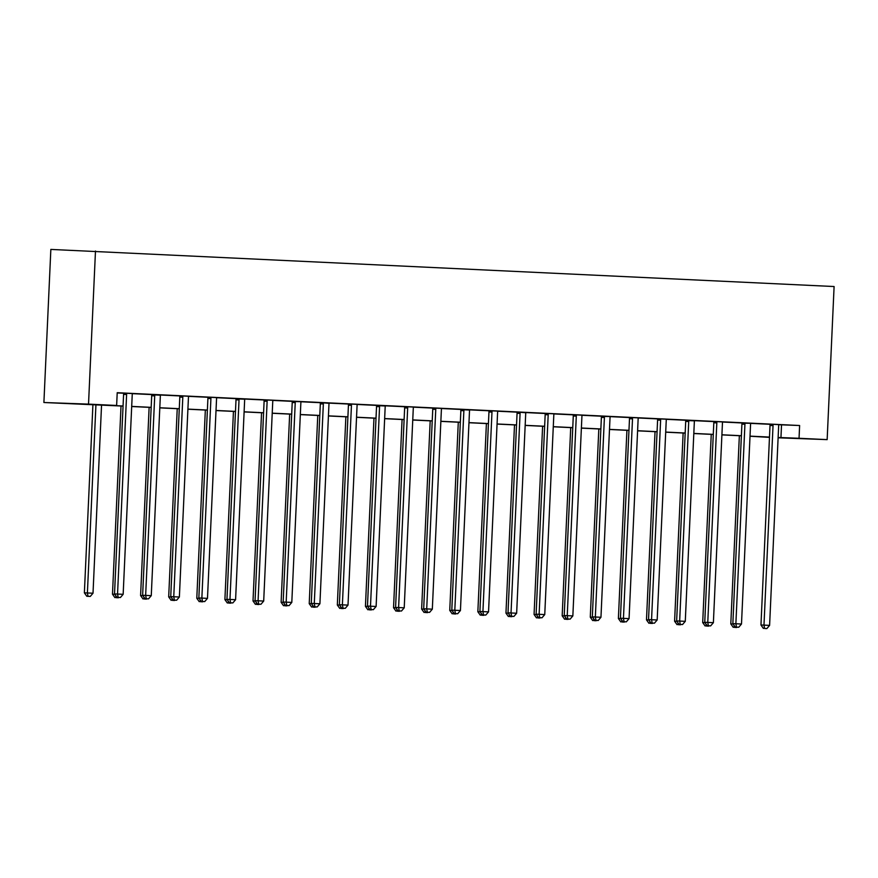 <?xml version="1.0" encoding="UTF-8"?>
<svg xmlns="http://www.w3.org/2000/svg" width="878" height="878" viewBox="0 0 878 878"><rect width="100%" height="100%" fill="white"/><g stroke="black" fill="none" stroke-linecap="round" stroke-linejoin="round"><path stroke-width="1.32" d="M123.063 406.097L43.9 402.508L50.847 249.418L834.1 286.535L827.153 439.626L799.046 438.276L799.617 425.512L117.213 392.707L116.631 405.471L98.545 404.813L123.063 405.998M827.153 439.626L778.117 437.793M769.479 437.387L750.021 436.234M117.202 392.927L123.403 393.223M132.501 393.662L151.51 394.573M160.608 395.012L179.617 395.923M188.715 396.362L207.724 397.273M216.822 397.712L235.831 398.634M244.929 399.062L263.938 399.984M273.025 400.423L292.034 401.334M301.132 401.773L320.141 402.684M329.239 403.123L348.248 404.034M357.346 404.473L376.355 405.384M385.453 405.823L404.462 406.733M413.56 407.172L432.569 408.083M441.667 408.522L460.676 409.433M469.774 409.872L488.783 410.783M497.881 411.222L516.879 412.144M525.977 412.572L544.986 413.494M554.084 413.933L573.093 414.844M582.191 415.283L601.2 416.194M610.298 416.633L629.306 417.544M638.405 417.983L657.413 418.894M666.512 419.333L685.52 420.244M694.619 420.683L713.627 421.594M722.726 422.033L741.734 422.944M750.833 423.383L769.83 424.293M778.929 424.732L799.617 425.512M778.973 424.623L769.797 424.184M750.877 423.273L741.8 423.163A2.557 2.25 92.1 0 1 741.91 424.129L732.856 623.654L735.874 623.764L744.928 424.228A2.557 2.25 92.1 0 0 744.807 423.273L744.709 422.944M722.77 421.923L713.595 421.484M680.285 624.423L682.535 624.532L680.285 624.423L679.66 621.064L685.279 621.328L694.344 421.802A2.557 2.25 92.1 0 1 694.542 420.858L685.586 420.463A2.557 2.25 92.1 0 1 685.707 421.418L676.642 620.955L679.66 621.064L688.714 421.528A2.557 2.25 92.1 0 0 688.604 420.573L688.495 420.244M666.556 419.223L657.381 418.784M638.449 417.873L629.274 417.434M610.342 416.523L601.265 416.413A2.557 2.25 92.1 0 1 601.386 417.368L592.321 616.894L595.339 617.004L604.404 417.478A2.557 2.25 92.1 0 0 604.284 416.512L604.185 416.194M582.235 415.173L573.06 414.723M554.128 413.823L544.953 413.373M511.654 616.323L513.904 616.433L511.654 616.323L511.029 612.954L520.083 413.428L517.065 413.318L508.011 612.844L516.648 613.228L525.702 413.692A2.557 2.25 92.1 0 1 525.911 412.748L516.846 412.023M497.925 411.113L488.739 410.674M455.441 613.623L457.69 613.722L455.441 613.623L454.815 610.254L460.434 610.517L469.5 410.992A2.557 2.25 92.1 0 1 469.697 410.048L460.741 409.653A2.557 2.25 92.1 0 1 460.862 410.619L451.797 610.144L454.815 610.254L463.869 410.717A2.557 2.25 92.1 0 0 463.749 409.763L463.65 409.433M441.711 408.413L432.536 407.974M413.604 407.063L404.429 406.624M371.131 609.562L373.369 609.672L371.131 609.562L370.494 606.204L376.113 606.468L385.179 406.942A2.557 2.25 92.1 0 1 385.387 405.998L376.421 405.603A2.557 2.25 92.1 0 1 376.541 406.558L367.476 606.094L370.494 606.204L379.559 406.668A2.557 2.25 92.1 0 0 379.439 405.713L379.34 405.384M357.39 404.363L348.215 403.924M314.917 606.863L317.167 606.972L314.917 606.863L314.28 603.493L323.345 403.968L320.327 403.858L311.273 603.384L319.91 603.768L328.965 404.242A2.557 2.25 92.1 0 1 329.173 403.298L320.108 402.574M301.176 401.663L292.1 401.542A2.557 2.25 92.1 0 1 292.22 402.508L283.166 602.034L286.173 602.143L295.238 402.618A2.557 2.25 92.1 0 0 295.118 401.652L295.019 401.323M273.08 400.313L263.894 399.863M230.596 602.813L232.846 602.923L230.596 602.813L229.97 599.444L235.589 599.718L244.644 400.181A2.557 2.25 92.1 0 1 244.852 399.238L235.897 398.842A2.557 2.25 92.1 0 1 236.006 399.808L226.952 599.334L229.97 599.444L239.025 399.918A2.557 2.25 92.1 0 0 238.904 398.952L238.805 398.623M216.866 397.602L207.691 397.163M188.759 396.252L179.584 395.813M146.286 598.752L148.525 598.862L146.286 598.752L145.649 595.394L151.268 595.657L160.334 396.132A2.557 2.25 92.1 0 1 160.531 395.188L151.576 394.793A2.557 2.25 92.1 0 1 151.696 395.748L142.631 595.284L145.649 595.394L154.715 395.857A2.557 2.25 92.1 0 0 154.594 394.902L154.495 394.573M132.545 393.553L123.37 393.114M116.631 405.471L88.524 404.121L95.482 251.031M88.524 404.121L43.9 402.508M741.383 435.817L721.914 434.884M713.276 434.467L693.807 433.534M685.169 433.117L665.7 432.174M657.062 431.767L637.593 430.824M628.966 430.418L609.486 429.474M600.859 429.057L581.39 428.124M572.752 427.707L553.283 426.774M544.645 426.357L525.176 425.424M516.538 425.007L497.069 424.074M488.431 423.657L468.962 422.724M460.324 422.307L440.855 421.374M432.217 420.957L412.748 420.024M404.11 419.607L384.641 418.663M376.014 418.257L356.534 417.313M347.907 416.907L328.438 415.963M319.801 415.546L300.331 414.614M291.694 414.196L272.224 413.264M263.587 412.847L244.117 411.914M235.48 411.497L216.01 410.564M207.373 410.147L187.903 409.214M179.266 408.797L159.796 407.864M151.159 407.447L131.689 406.514M778.127 437.485L799.046 438.276M131.7 406.404L151.17 407.348M159.807 407.765L179.277 408.698M187.914 409.115L207.384 410.048M216.01 410.465L235.491 411.398M244.117 411.815L263.587 412.748M272.224 413.165L291.694 414.098M300.331 414.515L319.801 415.448M328.438 415.865L347.907 416.798M356.545 417.215L376.014 418.158M384.652 418.565L404.121 419.508M412.759 419.914L432.228 420.858M440.866 421.275L460.335 422.208M468.962 422.625L488.431 423.558M497.069 423.975L516.538 424.908M525.176 425.325L544.645 426.258M553.283 426.675L572.752 427.608M581.39 428.025L600.859 428.958M609.497 429.375L628.966 430.308M637.604 430.725L657.073 431.669M665.711 432.075L685.18 433.019M693.807 433.425L713.287 434.369M721.914 434.786L741.383 435.718M750.021 436.136L769.49 437.068M781.53 424.864L780.948 437.617M773.035 425.589L770.017 425.479L760.963 625.004L763.981 625.114L773.035 425.589A2.557 2.25 92.1 0 0 772.914 424.623L772.816 424.293M764.606 628.483L766.856 628.582L764.606 628.483L763.981 625.114L769.6 625.388L778.654 425.852A2.557 2.25 92.1 0 1 778.863 424.908L778.995 424.59M770.017 425.479A2.557 2.25 92.1 0 0 769.896 424.513L769.786 424.151M760.963 625.004L763.399 628.439M766.856 628.582L769.6 625.388M739.353 435.718L730.803 623.918L733.097 623.995M734.447 627.386L736.697 627.496L734.447 627.386L734.074 625.366M733.251 627.342L730.803 623.918M736.499 627.122L738.749 627.232L736.499 627.122L735.874 623.764L741.493 624.028L750.547 424.502A2.557 2.25 92.1 0 1 750.756 423.558L750.888 423.24M732.856 623.654L735.292 627.09M738.749 627.232L741.493 624.028M716.821 422.878L713.814 422.768L704.749 622.304L707.767 622.414L716.821 422.878A2.557 2.25 92.1 0 0 716.7 421.923L716.602 421.594M708.392 625.773L710.642 625.882L708.392 625.773L707.767 622.414L713.386 622.678L722.44 423.152A2.557 2.25 92.1 0 1 722.649 422.208L722.781 421.89M713.814 422.768A2.557 2.25 92.1 0 0 713.693 421.813L713.584 421.451M704.749 622.304L707.185 625.729M710.642 625.882L713.386 622.678M676.642 620.955L679.078 624.379M682.535 624.532L685.279 621.328M711.246 434.369L702.696 622.568L704.99 622.645M706.351 626.036L708.59 626.146L706.351 626.036L705.967 624.017M705.144 625.992L702.696 622.568M683.139 433.019L674.589 621.207L676.883 621.295M678.244 624.686L680.494 624.796L678.244 624.686L677.86 622.667M677.037 624.642L674.589 621.207M655.032 431.669L646.482 619.857L648.776 619.945M650.137 623.336L652.387 623.446L650.137 623.336L649.753 621.317M648.93 623.292L646.482 619.857M660.618 420.178L657.6 420.068L648.535 619.605L651.553 619.714L660.618 420.178A2.557 2.25 92.1 0 0 660.497 419.223L660.399 418.894M652.178 623.073L654.428 623.182L652.178 623.073L651.553 619.714L657.172 619.978L666.237 420.452A2.557 2.25 92.1 0 1 666.435 419.508L666.567 419.19M657.6 420.068A2.557 2.25 92.1 0 0 657.479 419.113L657.37 418.74M648.535 619.605L650.982 623.029M654.428 623.182L657.172 619.978M626.925 430.319L618.386 618.507L620.68 618.595M622.03 621.986L624.28 622.096L622.03 621.986L621.646 619.967M620.823 621.942L618.386 618.507M632.511 418.828L629.493 418.718L620.428 618.255L623.446 618.353L632.511 418.828A2.557 2.25 92.1 0 0 632.39 417.873L632.292 417.544M624.082 621.723L626.321 621.833L624.082 621.723L623.446 618.353L629.065 618.628L638.13 419.102A2.557 2.25 92.1 0 1 638.339 418.158L638.46 417.84M629.493 418.718A2.557 2.25 92.1 0 0 629.372 417.763L629.263 417.39M620.428 618.255L622.875 621.679M626.321 621.833L629.065 618.628M595.975 620.373L598.225 620.483L595.975 620.373L595.339 617.004L600.958 617.278L610.023 417.752A2.557 2.25 92.1 0 1 610.232 416.809L610.353 416.49M592.321 616.894L594.768 620.329M598.225 620.483L600.958 617.278M576.297 416.128L573.279 416.018L564.225 615.544L567.232 615.654L576.297 416.128A2.557 2.25 92.1 0 0 576.177 415.162L576.078 414.833M567.868 619.023L570.118 619.133L567.868 619.023L567.232 615.654L572.851 615.928L581.916 416.391A2.557 2.25 92.1 0 1 582.125 415.448L582.257 415.129M573.279 416.018A2.557 2.25 92.1 0 0 573.158 415.053L573.049 414.69M564.225 615.544L566.661 618.979M570.118 619.133L572.851 615.928M548.19 414.778L545.172 414.668L536.118 614.194L539.125 614.304L548.19 414.778A2.557 2.25 92.1 0 0 548.07 413.812L547.971 413.483M539.761 617.673L542.011 617.783L539.761 617.673L539.125 614.304L544.755 614.578L553.809 415.042A2.557 2.25 92.1 0 1 554.018 414.098L554.15 413.779M545.172 414.668A2.557 2.25 92.1 0 0 545.051 413.703L544.942 413.34M536.118 614.194L538.554 617.629M542.011 617.783L544.755 614.578M520.083 413.428A2.557 2.25 92.1 0 0 519.963 412.462L519.864 412.133M517.065 413.318A2.557 2.25 92.1 0 0 516.944 412.353L516.835 411.991M508.011 612.844L510.447 616.279M513.904 616.433L516.648 613.228M598.818 428.969L590.279 617.157L592.573 617.245M593.923 620.636L596.173 620.746L593.923 620.636L593.539 618.606M592.716 620.592L590.279 617.157M570.722 427.608L562.172 615.807L564.466 615.895M565.816 619.286L568.066 619.385L565.816 619.286L565.443 617.256M564.609 619.242L562.172 615.807M542.615 426.258L534.065 614.457L536.359 614.545M537.709 617.936L539.959 618.035L537.709 617.936L537.336 615.906M536.502 617.892L534.065 614.457M514.508 424.908L505.958 613.107L508.252 613.184M509.602 616.575L511.852 616.685L509.602 616.575L509.229 614.556M508.395 616.532L505.958 613.107M486.401 423.558L477.851 611.757L480.145 611.834M481.495 615.226L483.745 615.335L481.495 615.226L481.122 613.206M480.299 615.182L477.851 611.757M491.976 412.078L488.958 411.969L479.904 611.494L482.922 611.604L491.976 412.078A2.557 2.25 92.1 0 0 491.856 411.113L491.757 410.783M483.548 614.973L485.797 615.072L483.548 614.973L482.922 611.604L488.541 611.878L497.596 412.342A2.557 2.25 92.1 0 1 497.804 411.398L497.936 411.08M488.958 411.969A2.557 2.25 92.1 0 0 488.848 411.003L488.728 410.641M479.904 611.494L482.34 614.929M485.797 615.072L488.541 611.878M458.294 422.208L449.745 610.408L452.038 610.484M453.399 613.876L455.638 613.985L453.399 613.876L453.015 611.856M452.192 613.832L449.745 610.408M451.797 610.144L454.233 613.579M457.69 613.722L460.434 610.517M430.187 420.858L421.638 609.058L423.931 609.134M425.292 612.526L427.542 612.635L425.292 612.526L424.908 610.506M424.085 612.482L421.638 609.058M435.762 409.367L432.755 409.258L423.69 608.794L426.708 608.904L435.762 409.367A2.557 2.25 92.1 0 0 435.653 408.413L435.543 408.083M427.334 612.262L429.583 612.372L427.334 612.262L426.708 608.904L432.327 609.167L441.393 409.642A2.557 2.25 92.1 0 1 441.59 408.698L441.722 408.38M432.755 409.258A2.557 2.25 92.1 0 0 432.634 408.303L432.525 407.941M423.69 608.794L426.126 612.218M429.583 612.372L432.327 609.167M402.08 419.508L393.542 607.697L395.824 607.785M397.185 611.176L399.435 611.286L397.185 611.176L396.801 609.156M395.978 611.132L393.542 607.697M407.666 408.018L404.648 407.908L395.583 607.444L398.601 607.554L407.666 408.018A2.557 2.25 92.1 0 0 407.546 407.063L407.447 406.733M399.227 610.912L401.476 611.022L399.227 610.912L398.601 607.554L404.22 607.817L413.286 408.292A2.557 2.25 92.1 0 1 413.483 407.348L413.615 407.03M404.648 407.908A2.557 2.25 92.1 0 0 404.528 406.953L404.418 406.591M395.583 607.444L398.03 610.868M401.476 611.022L404.22 607.817M373.973 418.158L365.435 606.347L367.728 606.435M369.078 609.826L371.328 609.936L369.078 609.826L368.694 607.806M367.871 609.782L365.435 606.347M367.476 606.094L369.923 609.519M373.369 609.672L376.113 606.468M345.866 416.809L337.328 604.997L339.621 605.085M340.971 608.476L343.221 608.586L340.971 608.476L340.587 606.457M339.764 608.432L337.328 604.997M351.452 405.318L348.434 405.208L339.369 604.744L342.387 604.843L351.452 405.318A2.557 2.25 92.1 0 0 351.332 404.363L351.233 404.034M343.024 608.213L345.274 608.322L343.024 608.213L342.387 604.843L348.006 605.118L357.072 405.592A2.557 2.25 92.1 0 1 357.28 404.648L357.401 404.33M348.434 405.208A2.557 2.25 92.1 0 0 348.314 404.253L348.204 403.88M339.369 604.744L341.816 608.169M345.274 608.322L348.006 605.118M317.77 415.459L309.221 603.647L311.514 603.735M312.864 607.126L315.114 607.236L312.864 607.126L312.491 605.096M311.657 607.082L309.221 603.647M323.345 403.968A2.557 2.25 92.1 0 0 323.225 403.002L323.126 402.684M320.327 403.858A2.557 2.25 92.1 0 0 320.207 402.903L320.097 402.53M311.273 603.384L313.709 606.819M317.167 606.972L319.91 603.768M286.81 605.513L289.06 605.622L286.81 605.513L286.173 602.143L291.803 602.418L300.858 402.881A2.557 2.25 92.1 0 1 301.066 401.937L301.198 401.619M283.166 602.034L285.602 605.469M289.06 605.622L291.803 602.418M267.131 401.268L264.113 401.158L255.059 600.684L258.077 600.793L267.131 401.268A2.557 2.25 92.1 0 0 267.011 400.302L266.912 399.973M258.703 604.163L260.953 604.273L258.703 604.163L258.077 600.793L263.696 601.068L272.751 401.531A2.557 2.25 92.1 0 1 272.959 400.587L273.091 400.269M264.113 401.158A2.557 2.25 92.1 0 0 263.993 400.192L263.883 399.83M255.059 600.684L257.495 604.119M260.953 604.273L263.696 601.068M226.952 599.334L229.388 602.769M232.846 602.923L235.589 599.718M210.918 398.568L207.91 398.458L198.845 597.984L201.863 598.094L210.918 398.568A2.557 2.25 92.1 0 0 210.797 397.602L210.698 397.273M202.489 601.463L204.739 601.562L202.489 601.463L201.863 598.094L207.482 598.368L216.548 398.831A2.557 2.25 92.1 0 1 216.745 397.888L216.877 397.569M207.91 398.458A2.557 2.25 92.1 0 0 207.79 397.493L207.68 397.13M198.845 597.984L201.281 601.419M204.739 601.562L207.482 598.368M182.811 397.207L179.803 397.108L170.738 596.634L173.756 596.744L182.811 397.207A2.557 2.25 92.1 0 0 182.701 396.252L182.591 395.923M174.382 600.113L176.632 600.212L174.382 600.113L173.756 596.744L179.375 597.018L188.441 397.482A2.557 2.25 92.1 0 1 188.638 396.538L188.77 396.219M179.803 397.108A2.557 2.25 92.1 0 0 179.683 396.143L179.573 395.78M170.738 596.634L173.175 600.069M176.632 600.212L179.375 597.018M142.631 595.284L145.079 598.708M148.525 598.862L151.268 595.657M126.608 394.507L123.589 394.398L114.524 593.934L117.542 594.044L126.608 394.507A2.557 2.25 92.1 0 0 126.487 393.553L126.388 393.223M118.179 597.402L120.418 597.512L118.179 597.402L117.542 594.044L123.161 594.307L132.227 394.782A2.557 2.25 92.1 0 1 132.435 393.838L132.556 393.52M123.589 394.398A2.557 2.25 92.1 0 0 123.469 393.443L123.359 393.081M114.524 593.934L116.972 597.358M120.418 597.512L123.161 594.307M289.663 414.098L281.114 602.297L283.407 602.385M284.757 605.776L287.007 605.875L284.757 605.776L284.384 603.746M283.55 605.732L281.114 602.297M261.556 412.748L253.007 600.947L255.3 601.035M256.65 604.426L258.9 604.525L256.65 604.426L256.277 602.396M255.443 604.382L253.007 600.947M233.449 411.398L224.9 599.597L227.193 599.674M228.543 603.065L230.793 603.175L228.543 603.065L228.17 601.046M227.347 603.021L224.9 599.597M205.342 410.048L196.793 598.247L199.087 598.324M200.447 601.715L202.686 601.825L200.447 601.715L200.063 599.696M199.24 601.671L196.793 598.247M177.235 408.698L168.686 596.897L170.98 596.974M172.34 600.365L174.59 600.475L172.34 600.365L171.956 598.346M171.133 600.322L168.686 596.897M149.128 407.348L140.59 595.547L142.873 595.624M144.233 599.015L146.483 599.125L144.233 599.015L143.849 596.996M143.026 598.972L140.59 595.547M121.021 405.998L112.483 594.186L114.777 594.274M116.126 597.666L118.376 597.775L116.126 597.666L115.742 595.646M114.919 597.622L112.483 594.186M92.914 404.648L84.376 592.837L93.013 593.221L101.552 405.065M95.932 404.791L87.394 592.946L88.019 596.316L86.812 596.272L90.269 596.425L88.019 596.316M93.013 593.221L90.269 596.425M86.812 596.272L84.376 592.837M772.914 424.623L769.896 424.513M744.928 424.228L741.91 424.129M744.807 423.273L741.8 423.163M716.7 421.923L713.693 421.813M688.714 421.528L685.707 421.418M688.604 420.573L685.586 420.463M660.497 419.223L657.479 419.113M632.39 417.873L629.372 417.763M604.404 417.478L601.386 417.368M604.284 416.512L601.265 416.413M576.177 415.162L573.158 415.053M548.07 413.812L545.051 413.703M519.963 412.462L516.944 412.353M491.856 411.113L488.848 411.003M463.869 410.717L460.862 410.619M463.749 409.763L460.741 409.653M435.653 408.413L432.634 408.303M407.546 407.063L404.528 406.953M379.559 406.668L376.541 406.558M379.439 405.713L376.421 405.603M351.332 404.363L348.314 404.253M323.225 403.002L320.207 402.903M295.238 402.618L292.22 402.508M295.118 401.652L292.1 401.542M267.011 400.302L263.993 400.192M239.025 399.918L236.006 399.808M238.904 398.952L235.897 398.842M210.797 397.602L207.79 397.493M182.701 396.252L179.683 396.143M154.715 395.857L151.696 395.748M154.594 394.902L151.576 394.793M126.487 393.553L123.469 393.443"/></g></svg>

